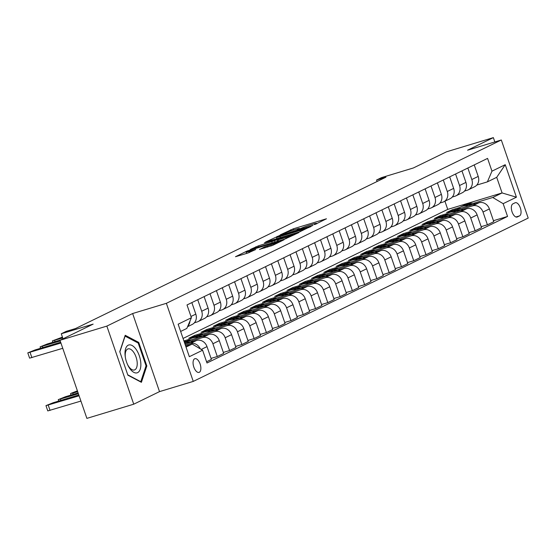 <?xml version="1.0" encoding="UTF-8"?>
<svg xmlns="http://www.w3.org/2000/svg" width="556" height="556" viewBox="0 0 556 556"><rect width="100%" height="100%" fill="white"/><g stroke="black" fill="none" stroke-linecap="round" stroke-linejoin="round"><path stroke-width="0.83" d="M315.12 224.409L326.455 218.786L293.339 228.808L280.293 234.827L284.192 233.402A7.026 0.48 -19 0 1 293.165 230.114L295.924 229.28A7.026 0.48 -19 0 1 299.482 228.495A7.026 0.48 -19 0 1 298.725 229.002L297.238 229.76L298.016 229.593L301.303 228.224A7.026 0.48 -19 0 1 310.276 224.937L313.035 224.103A7.026 0.48 -19 0 1 316.593 223.317A7.026 0.48 -19 0 1 315.836 223.825L314.342 224.582L315.12 224.409M199.298 372.298A7.159 3.461 73.2 0 0 200.202 364.277A7.159 3.461 73.2 0 0 194.899 358.69A7.159 3.461 73.2 0 0 194.649 358.794A7.159 3.461 73.2 0 0 193.738 366.814A7.159 3.461 73.2 0 0 199.048 372.395A7.159 3.461 73.2 0 0 199.298 372.298M259.548 249.352L272.516 245.425L284.13 239.719L247.1 251.013L235.487 256.719L247.823 253.077L255.732 249.519L249.053 251.451A5.873 0.396 -19 0 1 246.079 252.104A5.873 0.396 -19 0 1 254.21 248.935L276.012 242.333A5.873 0.396 -19 0 1 278.987 241.679A5.873 0.396 -19 0 1 270.855 244.849L264.42 246.975L259.596 249.491M494.847 141.947L493.36 137.624L446.503 151.809L413.351 167.975L381.492 177.621L376.579 180.012L385.954 177.176L75.567 328.533L66.192 331.369L61.285 333.767L63.016 338.812M106.849 326.101L133.739 404.191L159.516 391.619L132.634 313.528L106.849 326.101L59.992 340.286L93.144 324.12L61.285 333.767M132.634 313.528L166.369 303.319L501.31 139.987L528.2 218.077L193.259 381.409L166.369 303.319M493.36 137.624L467.575 150.196L501.31 139.987M299.698 231.831L313.007 225.34L279.89 235.369L265.476 242.096L299.698 231.831M298.885 232.568L284.707 239.143L250.478 249.408L258.387 245.849L274.622 240.755L278.09 239.024L264.343 242.847L298.885 232.568M133.739 404.191L86.882 418.376L59.992 340.286M515.03 202.808L512.868 203.864A6.936 3.357 73.2 0 0 511.986 211.634A6.936 3.357 73.2 0 0 517.129 217.042A6.936 3.357 73.2 0 0 517.372 216.944L519.533 215.895A6.936 3.357 73.2 0 0 520.409 208.125A6.936 3.357 73.2 0 0 515.273 202.711A6.936 3.357 73.2 0 0 515.03 202.808M183.056 338.458L447.74 209.397L502.089 192.939L496.71 177.322L487.383 181.875L491.97 171.165L487.577 158.397L187.011 304.959L191.403 317.726L186.816 328.443L180.644 331.452M491.97 171.165L505.23 164.694L516.42 197.199L503.159 203.663L492.762 197.491L473.302 203.378M493.457 220.704L507.558 216.437L503.159 203.663M507.558 216.437L206.992 362.998L202.599 350.231L189.339 356.695L178.142 324.197L191.403 317.726M159.516 391.619L193.259 381.409M376.579 180.012L377.093 181.499M447.74 209.397L444.925 201.216M459.701 207.499L452.466 209.688L446.572 212.566L453.564 210.446M492.762 197.491L502.089 192.939L516.42 197.199M186.017 347.069L192.195 344.06L185.662 346.034M200.264 348.848A8.952 7.812 -116 0 0 190.215 343.566L185.322 345.047M206.561 361.754L211.398 359.398L207.006 346.624A8.952 7.812 -116 0 0 196.602 340.453L184.953 343.976M211.058 358.405L217.292 356.521L212.899 343.754A8.952 7.812 -116 0 0 202.495 337.582L190.91 341.085M217.292 356.521L223.679 353.407L219.279 340.64A8.952 7.812 -116 0 0 208.875 334.469L186.858 341.134M223.338 352.421L229.572 350.537L225.173 337.763A8.952 7.812 -116 0 0 214.769 331.591L203.19 335.101M189.589 339.216L183.911 340.932M229.572 350.537L235.952 347.424L231.56 334.649A8.952 7.812 -116 0 0 221.156 328.478L199.138 335.143M195.726 336.178L188.734 338.291L194.628 335.421L194.961 336.408M235.612 346.437L241.846 344.546L237.454 331.779A8.952 7.812 -116 0 0 227.05 325.607L215.464 329.11M201.863 333.232L194.628 335.421M241.846 344.546L248.233 341.433L243.834 328.665A8.952 7.812 -116 0 0 233.43 322.494L211.412 329.159M208 330.188L201.008 332.307L206.901 329.43L207.242 330.417M247.893 340.446L254.127 338.562L249.727 325.788A8.952 7.812 -116 0 0 239.323 319.617L227.745 323.126M214.143 327.241L206.901 329.43M254.127 338.562L260.514 335.449L256.114 322.675A8.952 7.812 -116 0 0 245.71 316.503L223.693 323.168M220.28 324.204L213.289 326.316L219.182 323.446L219.523 324.433M260.173 334.462L266.407 332.571L262.008 319.804A8.952 7.812 -116 0 0 251.604 313.633L240.018 317.135M226.417 321.257L219.182 323.446M266.407 332.571L272.787 329.458L268.395 316.691A8.952 7.812 -116 0 0 257.991 310.519L235.973 317.184M232.554 318.213L225.562 320.332L231.456 317.455L231.796 318.442M272.447 328.471L278.681 326.587L274.289 313.813A8.952 7.812 -116 0 0 263.885 307.642L252.299 311.151M238.698 315.266L231.456 317.455M278.681 326.587L285.068 323.474L280.669 310.707A8.952 7.812 -116 0 0 270.265 304.528L248.247 311.193M244.835 312.229L237.843 314.349L243.736 311.471L244.077 312.458M284.728 322.487L290.962 320.597L286.562 307.829A8.952 7.812 -116 0 0 276.158 301.658L264.58 305.161M250.978 309.282L243.736 311.471M290.962 320.597L297.342 317.483L292.949 304.716A8.952 7.812 -116 0 0 282.545 298.544L260.528 305.209M257.115 306.245L250.124 308.358L256.017 305.487L256.358 306.474M297.008 316.496L303.235 314.613L298.843 301.845A8.952 7.812 -116 0 0 288.439 295.667L276.853 299.177M263.252 303.291L256.017 305.487M303.235 314.613L309.623 311.499L305.23 298.732A8.952 7.812 -116 0 0 294.826 292.553L272.801 299.218M269.389 300.254L262.397 302.374L268.291 299.496L268.631 300.483M309.282 310.512L315.516 308.622L311.117 295.855A8.952 7.812 -116 0 0 300.72 289.683L289.134 293.186M275.533 297.307L268.291 299.496M315.516 308.622L321.903 305.508L317.504 292.741A8.952 7.812 -116 0 0 307.1 286.569L285.082 293.234M281.67 294.27L274.678 296.383L280.571 293.512L280.912 294.499M321.563 304.521L327.797 302.638L323.397 289.871A8.952 7.812 -116 0 0 312.993 283.692L301.415 287.202M287.813 291.316L280.571 293.512M327.797 302.638L334.177 299.524L329.784 286.757A8.952 7.812 -116 0 0 319.38 280.578L297.363 287.243M293.95 288.279L286.959 290.399L292.852 287.521L293.186 288.508M333.836 298.537L340.07 296.647L335.678 283.88A8.952 7.812 -116 0 0 325.274 277.708L313.688 281.211M300.087 285.332L292.852 287.521M340.07 296.647L346.457 293.533L342.058 280.766A8.952 7.812 -116 0 0 331.654 274.594L309.636 281.26M306.224 282.295L299.232 284.408L305.126 281.538L305.466 282.524M346.117 292.546L352.351 290.663L347.952 277.896A8.952 7.812 -116 0 0 337.548 271.724L325.969 275.227M312.368 279.341L305.126 281.538M352.351 290.663L358.738 287.549L354.339 274.782A8.952 7.812 -116 0 0 343.935 268.611L321.917 275.276M318.505 276.304L311.513 278.424L317.406 275.547L317.747 276.534M358.398 286.562L364.632 284.672L360.232 271.905A8.952 7.812 -116 0 0 349.828 265.733L338.243 269.243M324.641 273.357L317.406 275.547M364.632 284.672L371.012 281.558L366.619 268.791A8.952 7.812 -116 0 0 356.215 262.62L334.198 269.285M330.778 270.32L323.787 272.433L329.68 269.563L330.021 270.55M370.671 280.571L376.905 278.688L372.513 265.921A8.952 7.812 -116 0 0 362.109 259.749L350.523 263.252M336.922 267.366L329.68 269.563M376.905 278.688L383.292 275.574L378.893 262.807A8.952 7.812 -116 0 0 368.489 256.636L346.471 263.301M343.059 264.329L336.067 266.449L341.961 263.572L342.301 264.559M382.952 274.588L389.186 272.704L384.787 259.93A8.952 7.812 -116 0 0 374.383 253.758L362.804 257.268M349.203 261.383L341.961 263.572M389.186 272.704L395.566 269.59L391.174 256.816A8.952 7.812 -116 0 0 380.77 250.645L358.752 257.31M355.34 258.345L348.348 260.458L354.241 257.588L354.582 258.575M395.233 268.604L401.46 266.713L397.067 253.946A8.952 7.812 -116 0 0 386.663 247.774L375.078 251.277M361.476 255.399L354.241 257.588M401.46 266.713L407.847 263.6L403.447 250.832A8.952 7.812 -116 0 0 393.05 244.661L371.026 251.326M367.613 252.355L360.622 254.474L366.515 251.597L366.856 252.584M407.506 262.613L413.74 260.729L409.341 247.955A8.952 7.812 -116 0 0 398.944 241.784L387.358 245.293M373.757 249.408L366.515 251.597M413.74 260.729L420.127 257.616L415.728 244.842A8.952 7.812 -116 0 0 405.324 238.67L383.306 245.335M379.894 246.371L372.902 248.483L378.796 245.613L379.136 246.6M419.787 256.629L426.021 254.738L421.622 241.971A8.952 7.812 -116 0 0 411.218 235.8L399.639 239.302M386.038 243.424L378.796 245.613M426.021 254.738L432.401 251.625L428.009 238.858A8.952 7.812 -116 0 0 417.605 232.686L395.587 239.351M392.175 240.38L385.183 242.499L391.077 239.622L391.41 240.609M432.061 250.638L438.295 248.754L433.902 235.98A8.952 7.812 -116 0 0 423.498 229.809L411.913 233.318M398.311 237.433L391.077 239.622M438.295 248.754L444.682 245.641L440.282 232.867A8.952 7.812 -116 0 0 429.878 226.695L407.861 233.36M404.448 234.396L397.457 236.508L403.35 233.638L403.691 234.625M444.341 244.654L450.575 242.763L446.176 229.996A8.952 7.812 -116 0 0 435.772 223.825L424.193 227.328M410.592 231.449L403.35 233.638M450.575 242.763L456.962 239.65L452.563 226.883A8.952 7.812 -116 0 0 442.159 220.711L420.141 227.376M416.729 228.405L409.737 230.525L415.631 227.654L415.971 228.641M456.622 238.663L462.856 236.78L458.457 224.012A8.952 7.812 -116 0 0 448.053 217.834L436.467 221.344M422.866 225.458L415.631 227.654M462.856 236.78L469.236 233.666L464.844 220.899A8.952 7.812 -116 0 0 454.44 214.72L432.422 221.385M429.003 222.421L422.011 224.541L427.905 221.663L428.245 222.65M468.896 232.679L475.13 230.789L470.737 218.021A8.952 7.812 -116 0 0 460.333 211.85L448.748 215.353M435.146 219.474L427.905 221.663M475.13 230.789L481.517 227.675L477.117 214.908A8.952 7.812 -116 0 0 466.713 208.736L444.696 215.401M441.283 216.437L434.292 218.55L440.185 215.679L440.526 216.666M481.176 226.688L487.41 224.805L483.011 212.038A8.952 7.812 -116 0 0 472.607 205.859L461.028 209.369M447.427 213.483L440.185 215.679M487.41 224.805L493.791 221.691L489.398 208.924A8.952 7.812 -116 0 0 478.994 202.745L456.976 209.41M476.791 185.078L487.383 181.875M464.517 191.069L467.235 190.242A8.952 7.812 -116 0 0 468.249 189.846A8.952 7.812 -116 0 0 471.822 179.532L467.853 168.009M452.236 197.053L454.954 196.233A8.952 7.812 -116 0 0 455.969 195.83A8.952 7.812 -116 0 0 459.541 185.523L455.572 174M439.963 203.037L442.673 202.217A8.952 7.812 -116 0 0 443.688 201.821A8.952 7.812 -116 0 0 447.267 191.507L443.299 179.984M427.682 209.028L430.4 208.208A8.952 7.812 -116 0 0 431.414 207.805A8.952 7.812 -116 0 0 434.987 197.491L431.018 185.975M415.401 215.012L418.119 214.192A8.952 7.812 -116 0 0 419.134 213.796A8.952 7.812 -116 0 0 422.706 203.482L418.744 191.959M403.128 221.003L405.838 220.183A8.952 7.812 -116 0 0 406.86 219.78A8.952 7.812 -116 0 0 410.432 209.466L406.464 197.95M390.847 226.987L393.565 226.167A8.952 7.812 -116 0 0 394.579 225.771A8.952 7.812 -116 0 0 398.152 215.457L394.183 203.934M378.567 232.978L381.284 232.158A8.952 7.812 -116 0 0 382.299 231.755A8.952 7.812 -116 0 0 385.878 221.441L381.909 209.918M366.293 238.962L369.01 238.142A8.952 7.812 -116 0 0 370.025 237.746A8.952 7.812 -116 0 0 373.597 227.432L369.629 215.909M354.012 244.953L356.73 244.126A8.952 7.812 -116 0 0 357.744 243.73A8.952 7.812 -116 0 0 361.317 233.416L357.348 221.893M341.738 250.937L344.449 250.117A8.952 7.812 -116 0 0 345.464 249.72A8.952 7.812 -116 0 0 349.043 239.407L345.074 227.884M329.458 256.928L332.175 256.101A8.952 7.812 -116 0 0 333.19 255.704A8.952 7.812 -116 0 0 336.762 245.391L332.794 233.867M317.177 262.912L319.895 262.091A8.952 7.812 -116 0 0 320.909 261.695A8.952 7.812 -116 0 0 324.482 251.381L320.52 239.858M304.903 268.902L307.614 268.075A8.952 7.812 -116 0 0 308.636 267.679A8.952 7.812 -116 0 0 312.208 257.365L308.239 245.842M292.623 274.886L295.34 274.066A8.952 7.812 -116 0 0 296.355 273.663A8.952 7.812 -116 0 0 299.927 263.356L295.959 251.833M280.342 280.87L283.06 280.05A8.952 7.812 -116 0 0 284.074 279.654A8.952 7.812 -116 0 0 287.654 269.34L283.685 257.817M268.068 286.861L270.786 286.041A8.952 7.812 -116 0 0 271.801 285.638A8.952 7.812 -116 0 0 275.373 275.324L271.404 263.808M255.788 292.845L258.505 292.025A8.952 7.812 -116 0 0 259.52 291.629A8.952 7.812 -116 0 0 263.092 281.315L259.131 269.792M243.514 298.836L246.225 298.016A8.952 7.812 -116 0 0 247.239 297.613A8.952 7.812 -116 0 0 250.819 287.299L246.85 275.783M231.233 304.82L233.951 304A8.952 7.812 -116 0 0 234.966 303.604A8.952 7.812 -116 0 0 238.538 293.29L234.569 281.767M218.953 310.811L221.67 309.991A8.952 7.812 -116 0 0 222.685 309.588A8.952 7.812 -116 0 0 226.257 299.274L222.296 287.751M206.679 316.795L209.39 315.975A8.952 7.812 -116 0 0 210.411 315.579A8.952 7.812 -116 0 0 213.984 305.265L210.015 293.742M194.398 322.786L197.116 321.959A8.952 7.812 -116 0 0 198.131 321.563A8.952 7.812 -116 0 0 201.703 311.249L197.734 299.726M452.466 209.688L452.806 210.675M468.249 189.846L474.629 186.733A8.952 7.812 -116 0 0 478.209 176.419L474.24 164.896M455.969 195.83L462.356 192.717A8.952 7.812 -116 0 0 465.928 182.41L461.96 170.887M443.688 201.821L450.075 198.707A8.952 7.812 -116 0 0 453.647 188.394L449.686 176.871M431.414 207.805L437.794 204.691A8.952 7.812 -116 0 0 441.374 194.378L437.405 182.861M419.134 213.796L425.521 210.682A8.952 7.812 -116 0 0 429.093 200.368L425.125 188.845M406.86 219.78L413.24 216.666A8.952 7.812 -116 0 0 416.812 206.352L412.851 194.836M394.579 225.771L400.966 222.657A8.952 7.812 -116 0 0 404.539 212.343L400.57 200.82M382.299 231.755L388.686 228.641A8.952 7.812 -116 0 0 392.258 218.327L388.29 206.804M370.025 237.746L376.405 234.632A8.952 7.812 -116 0 0 379.984 224.318L376.016 212.795M357.744 243.73L364.131 240.616A8.952 7.812 -116 0 0 367.704 230.302L363.735 218.779M345.464 249.72L351.851 246.607A8.952 7.812 -116 0 0 355.423 236.293L351.461 224.77M333.19 255.704L339.57 252.591A8.952 7.812 -116 0 0 343.149 242.277L339.181 230.754M320.909 261.695L327.296 258.582A8.952 7.812 -116 0 0 330.869 248.268L326.9 236.745M308.636 267.679L315.016 264.566A8.952 7.812 -116 0 0 318.588 254.252L314.626 242.729M296.355 273.663L302.742 270.55A8.952 7.812 -116 0 0 306.314 260.243L302.346 248.72M284.074 279.654L290.461 276.54A8.952 7.812 -116 0 0 294.034 266.227L290.065 254.704M271.801 285.638L278.181 282.524A8.952 7.812 -116 0 0 281.76 272.218L277.791 260.695M259.52 291.629L265.907 288.515A8.952 7.812 -116 0 0 269.479 278.202L265.511 266.678M247.239 297.613L253.626 294.499A8.952 7.812 -116 0 0 257.199 284.185L253.237 272.669M234.966 303.604L241.346 300.49A8.952 7.812 -116 0 0 244.925 290.176L240.956 278.653M222.685 309.588L229.072 306.474A8.952 7.812 -116 0 0 232.644 296.16L228.676 284.644M210.411 315.579L216.791 312.465A8.952 7.812 -116 0 0 220.371 302.151L216.402 290.628M198.131 321.563L204.518 318.449A8.952 7.812 -116 0 0 208.09 308.135L204.121 296.612M187.553 326.719L192.237 324.44A8.952 7.812 -116 0 0 195.809 314.126L191.841 302.603M187.81 326.122A8.952 7.812 -116 0 0 189.944 321.139M192.195 344.06L202.599 350.231M496.71 177.322L505.23 164.694M127.873 375.182L141.405 382.32L146.833 365.938L138.736 342.42L125.211 335.282L119.776 351.663L127.873 375.182M137.638 342.753L138.736 342.42M145.908 366.216L146.833 365.938M310.241 226.549L277.201 236.814A7.026 0.48 -19 0 0 276.443 237.315A7.026 0.48 -19 0 0 280.009 236.536L299.872 230.518A7.026 0.48 -19 0 0 308.844 227.237L310.241 226.549L310.387 226.959M285.756 237.565A5.873 0.396 -19 0 0 293.888 234.396A5.873 0.396 -19 0 0 290.913 235.049L283.233 237.377L276.964 240.136L285.756 237.565L286.131 238.67M475.436 203.823A17.118 14.936 -116 0 0 465.567 204.587L463.697 205.498A17.118 14.936 -116 0 0 463.113 205.803M468.798 205.838A17.118 14.936 -116 0 0 460.653 206.985A17.118 14.936 -116 0 0 457.324 209.306M472.961 204.573A17.118 14.936 -116 0 0 463.697 205.498M460.653 206.985L462.522 206.074A17.118 14.936 64 0 1 471.37 205.06M463.155 209.814A17.118 14.936 -116 0 0 453.286 210.578L451.423 211.488A17.118 14.936 -116 0 0 450.84 211.787M456.518 211.822A17.118 14.936 -116 0 0 448.372 212.969A17.118 14.936 -116 0 0 445.043 215.297M460.681 210.564A17.118 14.936 -116 0 0 451.423 211.488M448.372 212.969L450.242 212.058A17.118 14.936 64 0 1 459.089 211.044M450.881 215.797A17.118 14.936 -116 0 0 441.005 216.562L439.143 217.472A17.118 14.936 -116 0 0 438.559 217.778M444.237 217.813A17.118 14.936 -116 0 0 436.099 218.96A17.118 14.936 -116 0 0 432.77 221.281M448.4 216.548A17.118 14.936 -116 0 0 439.143 217.472M436.099 218.96L437.961 218.049A17.118 14.936 64 0 1 446.815 217.035M438.601 221.788A17.118 14.936 -116 0 0 428.732 222.553L426.862 223.463A17.118 14.936 -116 0 0 426.285 223.762M431.963 223.797A17.118 14.936 -116 0 0 423.818 224.944A17.118 14.936 -116 0 0 420.489 227.272M436.126 222.539A17.118 14.936 -116 0 0 426.862 223.463M423.818 224.944L425.687 224.033A17.118 14.936 64 0 1 434.535 223.019M426.32 227.772A17.118 14.936 -116 0 0 416.451 228.537L414.588 229.447A17.118 14.936 -116 0 0 414.005 229.753M419.683 229.781A17.118 14.936 -116 0 0 411.544 230.935A17.118 14.936 -116 0 0 408.208 233.256M423.846 228.523A17.118 14.936 -116 0 0 414.588 229.447M411.544 230.935L413.407 230.024A17.118 14.936 64 0 1 422.254 229.002M128.207 345.193A14.539 7.033 73.2 0 0 125.267 356.834A14.539 7.033 73.2 0 0 127.706 364.896A14.539 7.033 73.2 0 0 137.652 372.631A14.539 7.033 73.2 0 0 139.313 355.798A14.539 7.033 73.2 0 0 128.207 345.193M127.477 364.388A11.009 5.324 73.2 0 0 134.413 369.969A11.009 5.324 73.2 0 0 134.802 369.816A11.009 5.324 73.2 0 0 136.192 357.48A11.009 5.324 73.2 0 0 128.033 348.89A11.009 5.324 73.2 0 0 127.644 349.043A11.009 5.324 73.2 0 0 125.357 357.383M119.86 351.899L125.086 336.13L138.194 343.045L146.04 365.827L140.779 381.701L127.755 374.827M140.432 381.805L140.779 381.701M414.046 233.763A17.118 14.936 -116 0 0 404.177 234.528L402.308 235.438A17.118 14.936 -116 0 0 401.724 235.737M407.409 235.772A17.118 14.936 -116 0 0 399.264 236.919A17.118 14.936 -116 0 0 395.935 239.247M411.572 234.514A17.118 14.936 -116 0 0 402.308 235.438M399.264 236.919L401.126 236.008A17.118 14.936 64 0 1 409.98 234.993M401.766 239.747A17.118 14.936 -116 0 0 391.897 240.512L390.027 241.422A17.118 14.936 -116 0 0 389.45 241.728M395.128 241.756A17.118 14.936 -116 0 0 386.983 242.909A17.118 14.936 -116 0 0 383.654 245.231M399.291 240.498A17.118 14.936 -116 0 0 390.027 241.422M386.983 242.909L388.852 241.999A17.118 14.936 64 0 1 397.7 240.977M389.492 245.738A17.118 14.936 -116 0 0 379.616 246.503L377.753 247.413A17.118 14.936 -116 0 0 377.17 247.712M382.848 247.747A17.118 14.936 -116 0 0 374.709 248.893A17.118 14.936 -116 0 0 371.38 251.222M387.011 246.489A17.118 14.936 -116 0 0 377.753 247.413M374.709 248.893L376.572 247.983A17.118 14.936 64 0 1 385.419 246.968M377.211 251.722A17.118 14.936 -116 0 0 367.342 252.487L365.473 253.397A17.118 14.936 -116 0 0 364.889 253.703M370.574 253.731A17.118 14.936 -116 0 0 362.429 254.884A17.118 14.936 -116 0 0 359.1 257.206M374.737 252.473A17.118 14.936 -116 0 0 365.473 253.397M362.429 254.884L364.298 253.974A17.118 14.936 64 0 1 373.145 252.952M364.931 257.713A17.118 14.936 -116 0 0 355.062 258.477L353.199 259.388A17.118 14.936 -116 0 0 352.615 259.687M358.293 259.721A17.118 14.936 -116 0 0 350.148 260.868A17.118 14.936 -116 0 0 346.819 263.19M362.456 258.457A17.118 14.936 -116 0 0 353.199 259.388M350.148 260.868L352.017 259.958A17.118 14.936 64 0 1 360.865 258.943M352.657 263.697A17.118 14.936 -116 0 0 342.781 264.461L340.918 265.372A17.118 14.936 -116 0 0 340.335 265.671M346.013 265.705A17.118 14.936 -116 0 0 337.874 266.859A17.118 14.936 -116 0 0 334.545 269.18M350.176 264.447A17.118 14.936 -116 0 0 340.918 265.372M337.874 266.859L339.737 265.949A17.118 14.936 64 0 1 348.591 264.927M340.376 269.688A17.118 14.936 -116 0 0 330.507 270.445L328.638 271.356A17.118 14.936 -116 0 0 328.061 271.662M333.739 271.696A17.118 14.936 -116 0 0 325.594 272.843A17.118 14.936 -116 0 0 322.265 275.164M337.902 270.431A17.118 14.936 -116 0 0 328.638 271.356M325.594 272.843L327.463 271.933A17.118 14.936 64 0 1 336.31 270.918M328.103 275.672A17.118 14.936 -116 0 0 318.227 276.436L316.364 277.347A17.118 14.936 -116 0 0 315.78 277.646M321.458 277.68A17.118 14.936 -116 0 0 313.32 278.834A17.118 14.936 -116 0 0 309.984 281.155M325.621 276.422A17.118 14.936 -116 0 0 316.364 277.347M313.32 278.834L315.183 277.924A17.118 14.936 64 0 1 324.03 276.902M315.822 281.656A17.118 14.936 -116 0 0 305.953 282.42L304.083 283.331A17.118 14.936 -116 0 0 303.5 283.636M309.185 283.671A17.118 14.936 -116 0 0 301.039 284.818A17.118 14.936 -116 0 0 297.71 287.139M313.348 282.406A17.118 14.936 -116 0 0 304.083 283.331M301.039 284.818L302.902 283.907A17.118 14.936 64 0 1 311.756 282.893M303.541 287.647A17.118 14.936 -116 0 0 293.672 288.411L291.803 289.322A17.118 14.936 -116 0 0 291.226 289.62M296.904 289.655A17.118 14.936 -116 0 0 288.759 290.802A17.118 14.936 -116 0 0 285.43 293.13M301.067 288.397A17.118 14.936 -116 0 0 291.803 289.322M288.759 290.802L290.628 289.898A17.118 14.936 64 0 1 299.475 288.877M291.268 293.631A17.118 14.936 -116 0 0 281.392 294.395L279.529 295.305A17.118 14.936 -116 0 0 278.945 295.611M284.623 295.646A17.118 14.936 -116 0 0 276.485 296.793A17.118 14.936 -116 0 0 273.156 299.114M288.786 294.381A17.118 14.936 -116 0 0 279.529 295.305M276.485 296.793L278.347 295.882A17.118 14.936 64 0 1 287.195 294.868M278.987 299.621A17.118 14.936 -116 0 0 269.118 300.386L267.248 301.296A17.118 14.936 -116 0 0 266.665 301.595M272.35 301.63A17.118 14.936 -116 0 0 264.204 302.777A17.118 14.936 -116 0 0 260.875 305.105M276.513 300.372A17.118 14.936 -116 0 0 267.248 301.296M264.204 302.777L266.074 301.866A17.118 14.936 64 0 1 274.921 300.852M266.706 305.605A17.118 14.936 -116 0 0 256.837 306.37L254.975 307.28A17.118 14.936 -116 0 0 254.391 307.586M260.069 307.614A17.118 14.936 -116 0 0 251.924 308.768A17.118 14.936 -116 0 0 248.595 311.089M264.232 306.356A17.118 14.936 -116 0 0 254.975 307.28M251.924 308.768L253.793 307.857A17.118 14.936 64 0 1 262.64 306.836M254.433 311.596A17.118 14.936 -116 0 0 244.557 312.361L242.694 313.271A17.118 14.936 -116 0 0 242.11 313.57M247.788 313.605A17.118 14.936 -116 0 0 239.65 314.752A17.118 14.936 -116 0 0 236.321 317.08M251.951 312.347A17.118 14.936 -116 0 0 242.694 313.271M239.65 314.752L241.512 313.841A17.118 14.936 64 0 1 250.367 312.826M242.152 317.58A17.118 14.936 -116 0 0 232.283 318.345L230.413 319.255A17.118 14.936 -116 0 0 229.836 319.561M235.515 319.589A17.118 14.936 -116 0 0 227.369 320.742A17.118 14.936 -116 0 0 224.04 323.064M239.678 318.331A17.118 14.936 -116 0 0 230.413 319.255M227.369 320.742L229.239 319.832A17.118 14.936 64 0 1 238.086 318.81M229.878 323.571A17.118 14.936 -116 0 0 220.002 324.336L218.14 325.246A17.118 14.936 -116 0 0 217.556 325.545M223.234 325.58A17.118 14.936 -116 0 0 215.096 326.726A17.118 14.936 -116 0 0 211.76 329.055M227.397 324.322A17.118 14.936 -116 0 0 218.14 325.246M215.096 326.726L216.958 325.816A17.118 14.936 64 0 1 225.805 324.801M217.598 329.555A17.118 14.936 -116 0 0 207.729 330.32L205.859 331.23A17.118 14.936 -116 0 0 205.275 331.536M210.96 331.564A17.118 14.936 -116 0 0 202.815 332.717A17.118 14.936 -116 0 0 199.486 335.039M215.123 330.306A17.118 14.936 -116 0 0 205.859 331.23M202.815 332.717L204.677 331.807A17.118 14.936 64 0 1 213.532 330.785M205.317 335.546A17.118 14.936 -116 0 0 195.448 336.31L193.578 337.221A17.118 14.936 -116 0 0 193.001 337.52M198.68 337.555A17.118 14.936 -116 0 0 190.534 338.701A17.118 14.936 -116 0 0 187.205 341.023M77.687 391.681L72.787 393.161L73.218 394.399M202.843 336.29A17.118 14.936 -116 0 0 193.578 337.221M190.534 338.701L192.404 337.791A17.118 14.936 64 0 1 201.251 336.776M77.409 390.861L71.008 393.342L72.787 393.161M78.396 393.738L58.248 399.653L65.42 396.755L78.111 392.911M193.043 341.53A17.118 14.936 -116 0 0 184.217 341.836M186.399 343.538A17.118 14.936 -116 0 0 184.745 343.372M190.562 342.281A17.118 14.936 -116 0 0 184.335 342.162M184.46 342.531A17.118 14.936 64 0 1 188.97 342.76M78.167 393.064L66.331 397.074L78.34 393.572M79.105 395.796L45.967 405.637L53.147 402.746L78.82 394.968M80.926 401.071L47.781 410.912L45.967 405.637M55.864 402.662L69.82 398.013L59.005 401.133L54.05 403.065L55.864 402.662M62.724 337.951L52.354 340.897L62.439 337.124M62.675 337.798L60.437 338.326L62.522 337.367M60.229 340.974L40.081 346.888L47.253 343.99L60.792 339.897M60.173 340.807L48.163 344.317L59.999 340.3M60.938 343.031L27.8 352.872L34.979 349.981L60.653 342.211M27.8 352.872L29.614 358.147L62.752 348.306M37.697 349.905L35.883 350.301L40.838 348.369L51.652 345.248L37.697 349.905M190.215 343.566L196.602 340.453M202.495 337.582L208.875 334.469M214.769 331.591L221.156 328.478M227.05 325.607L233.43 322.494M239.323 319.617L245.71 316.503M251.604 313.633L257.991 310.519M263.885 307.642L270.265 304.528M276.158 301.658L282.545 298.544M288.439 295.667L294.826 292.553M300.72 289.683L307.1 286.569M312.993 283.692L319.38 280.578M325.274 277.708L331.654 274.594M337.548 271.724L343.935 268.611M349.828 265.733L356.215 262.62M362.109 259.749L368.489 256.636M374.383 253.758L380.77 250.645M386.663 247.774L393.05 244.661M398.944 241.784L405.324 238.67M411.218 235.8L417.605 232.686M423.498 229.809L429.878 226.695M435.772 223.825L442.159 220.711M448.053 217.834L454.44 214.72M460.333 211.85L466.713 208.736M472.607 205.859L478.994 202.745M471.822 179.532L478.209 176.419M483.011 212.038L489.398 208.924M470.737 218.021L477.117 214.908M459.541 185.523L465.928 182.41M458.457 224.012L464.844 220.899M447.267 191.507L453.647 188.394M446.176 229.996L452.563 226.883M434.987 197.491L441.374 194.378M433.902 235.98L440.282 232.867M422.706 203.482L429.093 200.368M421.622 241.971L428.009 238.858M410.432 209.466L416.812 206.352M409.341 247.955L415.728 244.842M398.152 215.457L404.539 212.343M397.067 253.946L403.447 250.832M385.878 221.441L392.258 218.327M384.787 259.93L391.174 256.816M373.597 227.432L379.984 224.318M372.513 265.921L378.893 262.807M361.317 233.416L367.704 230.302M360.232 271.905L366.619 268.791M349.043 239.407L355.423 236.293M347.952 277.896L354.339 274.782M336.762 245.391L343.149 242.277M335.678 283.88L342.058 280.766M324.482 251.381L330.869 248.268M323.397 289.871L329.784 286.757M312.208 257.365L318.588 254.252M311.117 295.855L317.504 292.741M299.927 263.356L306.314 260.243M298.843 301.845L305.23 298.732M287.654 269.34L294.034 266.227M286.562 307.829L292.949 304.716M275.373 275.324L281.76 272.218M274.289 313.813L280.669 310.707M263.092 281.315L269.479 278.202M262.008 319.804L268.395 316.691M250.819 287.299L257.199 284.185M249.727 325.788L256.114 322.675M238.538 293.29L244.925 290.176M237.454 331.779L243.834 328.665M226.257 299.274L232.644 296.16M225.173 337.763L231.56 334.649M213.984 305.265L220.371 302.151M212.899 343.754L219.279 340.64M201.703 311.249L208.09 308.135M201.251 349.432L207.006 346.624M190.972 316.482L195.809 314.126M515.933 216.986L519.533 215.895M516.871 217.097L517.372 216.944M290.885 230.844L290.538 229.836M293.735 229.948L293.339 228.808M277.229 236.8L277.09 236.39M280.398 237.676L280.009 236.536M300.261 231.65L299.872 230.518M308.983 227.64L308.844 227.237M255.92 247.851L255.586 246.878M258.783 246.989L258.387 245.849M272.211 242.923L271.821 241.784M275.074 242.055L274.622 240.755M277.993 239.594L277.854 239.184M278.466 241.033L278.076 239.893M264.753 247.955L264.42 246.975M267.617 247.086L267.221 245.947M271.231 245.947L270.855 244.849M249.429 252.535L249.053 251.451M247.246 251.437L247.1 251.013M250.026 250.339L249.908 249.985M60.514 399.152L60.938 400.383M71.467 395.67L71.286 395.142M48.233 405.136L50.054 410.411M59.186 401.661L59.005 401.133M68.145 398.812L68.006 398.409M55.044 341.634L54.62 340.404M42.77 347.625L42.346 346.388M53.119 342.385L53.3 342.906M31.88 357.654L30.066 352.372M40.838 348.369L41.019 348.897M49.838 345.644L49.977 346.047M316.767 223.832L316.593 223.317M299.663 229.009L299.482 228.495M310.561 226.876L310.408 226.445M276.93 238.726L276.443 237.315M278.243 239.469L278.09 239.024M294.068 234.917L293.888 234.396M277.381 241.36L276.964 240.136M279.161 242.187L278.987 241.679M246.551 253.466L246.079 252.104M70.522 393.662L71.008 395.066M58.248 399.653L58.727 401.05M52.841 342.301L52.354 340.897M40.56 348.292L40.081 346.888"/></g></svg>
